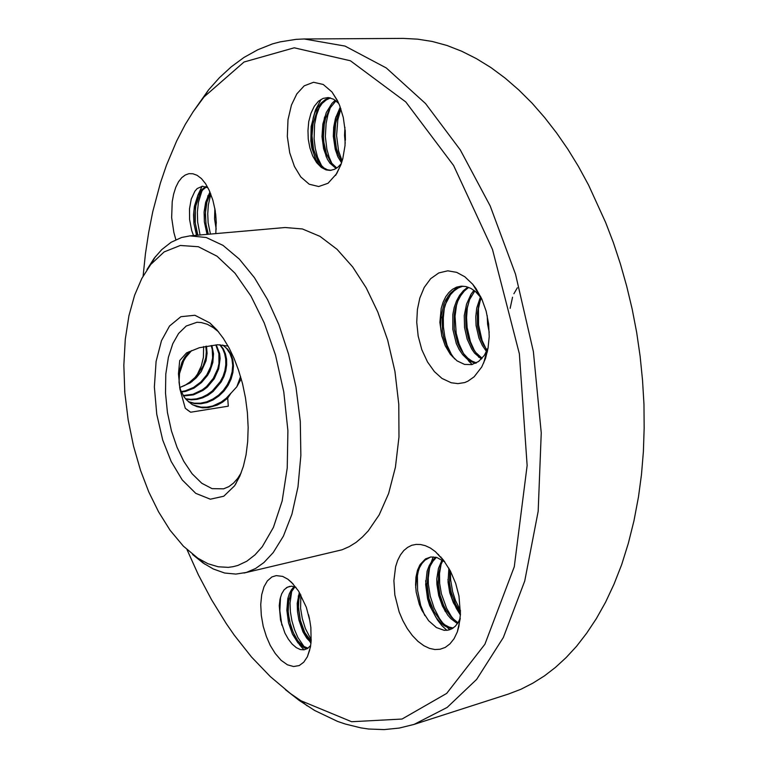 <?xml version="1.0" encoding="UTF-8"?>
<svg xmlns="http://www.w3.org/2000/svg" width="768" height="768" viewBox="0 0 768 768"><rect width="100%" height="100%" fill="white"/><g stroke="black" fill="none" stroke-linecap="round" stroke-linejoin="round"><path stroke-width="1.15" d="M191.597 350.554L185.942 357.12L183.677 360.922L179.491 373.536L179.069 382.166L179.626 386.314L180.701 390.24L184.339 397.219L186.787 400.176L191.923 404.323L197.011 406.685L202.56 407.789L208.378 407.606L217.114 405.13L222.643 402.125L227.674 398.141L228.336 406.138L190.608 412.234L185.28 408.317L179.856 388.944L178.454 373.709L179.693 360.538L186.566 352.934L199.43 347.674L217.622 344.707L228.058 346.061M187.2 409.862L190.675 412.224M236.909 386.525L240.547 376.493M241.219 378.835L236.688 386.842L230.736 393.398L227.674 398.141M230.678 393.408L226.262 398.189L221.203 402.096L212.755 405.965L206.861 407.146L201.024 407.155L192.874 404.88M178.445 374.381L182.054 362.16L184.694 357.35L189.101 351.677M223.459 345.427L226.742 348.72L229.91 353.482L231.936 359.069L232.656 365.261L232.09 371.789L230.294 378.346L227.376 384.634L223.382 390.355L218.458 395.222L212.803 399.101L206.707 401.818L200.419 403.229L194.218 403.181L188.333 401.654M219.782 344.755L222.701 348.835L224.688 353.654L225.725 359.011L225.802 364.704L224.918 370.502L223.056 376.214L220.234 381.648L212.218 390.998L207.331 394.608L202.061 397.286L196.55 398.88L190.982 399.37L185.539 398.774M215.779 344.957L218.89 353.674L218.976 363.542L217.814 368.611L213.341 378.326L206.467 386.611L202.291 389.875L192.96 394.243L183.178 395.472M211.219 345.571L212.266 349.469L212.611 357.926L210.739 366.653L206.774 374.918L200.88 382.013L193.555 387.446L185.405 390.806L181.21 391.574M205.786 346.301L206.275 351.859L205.795 357.59L203.165 366.077L196.464 376.234L189.629 382.243M191.923 381.677L197.414 374.333L201.283 365.99L203.424 357.187L203.616 346.598M179.885 387.485L190.224 382.896L196.234 377.827L201.178 371.578L205.987 360.864L207.082 353.414L206.486 346.214M181.43 392.102L185.702 391.421L194.026 388.109L201.533 382.589L207.581 375.37L209.875 371.27L212.813 362.515L213.494 353.654L211.853 345.485M183.485 395.962L193.411 394.819L202.954 390.422L207.235 387.13L214.224 378.739L218.688 368.803L220.166 358.522L219.658 353.616L216.288 344.89M185.894 399.197L191.405 399.84L197.059 399.389L202.675 397.834L208.042 395.203L212.986 391.565L221.069 382.032L223.939 376.512L225.84 370.723L226.694 364.858L226.522 359.126L225.37 353.722L223.267 348.874L220.272 344.784M188.63 401.923L194.544 403.565L200.784 403.776L207.101 402.499L213.245 399.821L218.947 395.942L223.987 391.056L228.096 385.373L231.082 379.075L232.877 372.48L233.462 365.885L232.79 359.606L230.822 353.952L227.635 349.19L222.691 344.995M179.578 387.514L184.81 385.44L189.619 382.253M241.162 472.944L237.715 478.358L233.558 483.043L228.826 486.586L223.584 488.794L212.102 488.592L201.763 483.245L192.067 473.741L183.706 461.29L176.995 447.245L171.485 430.915L167.453 412.426L165.475 392.976L165.802 374.131L168.384 357.36L172.79 343.728L178.589 333.456L186.211 325.987L196.944 322.301L201.322 322.522L207.322 324.269L213.35 327.629L218.563 331.872M285.379 689.674L299.28 700.541L314.688 710.486L337.594 721.411L345.341 724.08L360.893 727.872L368.659 728.986L384.086 729.6L399.254 728.074L414.029 724.435L447.197 707.443L476.611 679.392L503.309 637.507L524.784 580.954L538.166 511.334L541.267 432.826L533.386 351.562L515.558 274.138L490.224 205.93L460.32 149.962L425.568 103.594L386.352 68.006L345.014 46.07L304.253 38.966L296.093 39.322L280.234 41.808L272.582 43.901L257.875 49.68L244.07 57.398L231.226 66.826L219.379 77.741L208.55 89.914L192.893 112.166M304.253 38.966L403.334 38.4L417.696 39.13L432.307 41.501L447.043 45.542L461.808 51.264L476.477 58.627L490.944 67.584L505.094 78.058L518.822 89.962L532.032 103.152L544.646 117.523L556.589 132.922L567.802 149.184L578.371 166.406L588.576 185.088L605.693 222.499L613.421 242.813L620.467 264.096L626.736 286.214L632.15 309.053L636.624 332.448L640.118 356.246L642.557 380.246L643.92 404.266L644.189 428.122L643.363 451.622L641.453 474.586L638.496 496.829L634.003 520.733L628.358 543.35L621.648 564.547L613.997 584.198L605.539 602.218L596.39 618.576L586.694 633.235L576.566 646.224L566.131 657.59L555.485 667.382L544.502 675.85L532.934 683.165L520.858 689.251L508.33 694.032L414.029 724.435M192.624 554.448L203.05 562.982L213.293 569.002L224.669 572.995L235.882 574.109L246.374 572.41L255.504 568.502L263.914 562.55L273.226 552.614L283.363 536.122L291.898 514.128L297.984 486.902L300.902 455.453L300.24 421.459L296.006 387.014L288.624 354.211L278.851 324.72L267.523 299.587L254.39 277.603L239.328 259.085L222.998 245.405L206.256 237.552L190.003 235.891L181.555 237.533L171.11 242.304L161.77 249.638L154.224 258.269L147.005 269.606M190.003 235.891L285.158 227.53L302.381 228.989L320.006 236.371L337.075 249.35L352.704 266.966L366.23 287.904L377.779 311.885L387.629 340.032L394.896 371.386L398.832 404.362L398.995 436.973L395.424 467.222L388.589 493.498L379.238 514.829L368.266 530.918L362.429 537.072L356.083 542.352L349.267 546.624L342.029 549.802L244.003 573.043M440.976 316.397L443.213 319.91M143.126 275.952L145.44 253.738L148.666 232.291L152.765 211.766L160.426 182.966L166.454 165.235L176.678 141.005L185.328 124.454L193.152 111.773L204.106 96.854L244.042 62.064L294.211 47.818L350.381 60.778L405.802 101.99L453.629 165.552L492.509 249.37L519.322 353.789L527.174 465.466L514.253 566.794L484.886 644.227L446.65 693.389L402.01 719.088L351.658 721.69L300.816 700.723L290.381 693.504L270.317 676.637L251.549 656.986L234.288 635.146L226.262 623.597L211.478 599.578L198.384 574.771L186.96 549.619M267.322 580.934L264.01 586.704L261.686 594.701L260.707 604.541L261.264 615.437L263.261 626.4L266.371 636.538L270.269 645.379L275.203 653.51L281.05 660.25L287.376 664.771L293.616 666.547L299.213 665.539L303.773 662.198L307.402 656.707L310.426 646.944L311.165 640.915L310.867 627.456L309.83 620.506L306.317 607.344L298.56 591.082L291.638 582.413L287.837 579.197L282.672 576.403L276.163 575.568L271.891 576.95L267.322 580.934M215.808 233.626L216.23 221.837L215.184 210.595L212.861 200.083L209.126 190.061L205.498 183.61L201.36 178.57L197.117 175.306L192.893 173.712L188.909 173.683L185.29 174.979L181.824 177.629L178.589 181.738L175.795 187.267L173.626 194.006L172.195 201.59L171.696 217.594L173.827 232.454L175.872 239.722M336.682 173.654L341.078 164.275L342.835 158.554L345.072 145.498L345.245 131.299L343.306 117.504L339.629 105.494L337.334 100.435L331.93 91.987L323.27 84.518L313.526 82.291L304.253 85.824L296.784 93.888L291.408 105.024L287.981 119.741L287.357 136.512L289.709 152.842L294.394 166.474L300.778 176.899L309.197 184.195L318.768 186.547L328.003 183.274L336.682 173.654M441.974 378.394L451.21 382.79L457.92 383.664L464.707 382.522L468 381.149L474.173 376.838L481.728 367.018L485.558 358.234L488.102 348.038L489.197 336.595L488.602 324.019L486.115 311.165L481.805 299.069L476.045 288.682L472.79 284.333L464.842 276.749L456.634 272.323L447.725 270.854L438.778 272.957L430.694 278.698L424.234 287.443L419.808 298.061L417.389 309.466L416.746 322.262L418.176 336.096L421.834 349.757L427.459 361.949L434.429 371.654L441.974 378.394M394.877 594.989L399.216 611.962L402.797 620.515L407.251 628.541L412.406 635.635L418.022 641.414L423.811 645.677L429.485 648.346L434.832 649.488L440.054 649.238L445.2 647.434L449.981 643.91L454.118 638.65L457.334 631.853L458.928 626.41L460.454 614.419L458.986 596.026L455.702 583.498L450.413 571.066L443.414 560.054L435.35 551.606L430.234 548.006L425.232 545.654L420.49 544.483L416.083 544.378L411.763 545.299L407.597 547.363L403.747 550.598L400.387 554.986L397.642 560.41L395.626 566.669L393.869 580.694L394.877 594.989M262.301 546.682L255.014 554.87L246.826 561.235L237.85 565.478L233.107 566.726L228.24 567.37L218.208 566.774L207.984 563.674L197.798 558.173L183.379 546.154L170.16 530.352L158.573 511.91L148.848 492.01L140.582 470.419L133.517 446.141L128.122 419.856L124.8 392.515L123.811 365.27L125.242 339.312L128.938 315.715L134.592 295.277L141.782 278.458L150.758 264.451L164.17 251.875L180.307 245.472L198.355 246.749L217.056 256.224L234.989 273.245L250.915 296.054L264.211 322.829L275.52 355.075L283.795 391.872L287.904 430.608L287.28 468L282.144 500.986L273.398 527.472L262.301 546.682M234.586 485.75L239.827 476.198L243.36 466.397L246.048 454.819L247.709 441.696L248.179 427.459L247.43 412.637L245.482 397.795L242.467 383.51L238.579 370.262L234.067 358.378L229.066 347.914L223.315 338.294L216.864 329.846L209.875 322.982L194.918 315.235L180.893 316.685L169.555 325.987L161.482 340.694L156.077 361.402L154.33 386.966L156.73 414.346L162.73 440.035L171.139 461.51L182.208 479.894L195.782 493.382L210.317 499.152L223.795 496.186L234.586 485.75M310.656 645.504L307.555 648.509L304.051 649.795L300.336 649.517L296.266 647.635L292.128 644.093L288.25 639.101L284.938 633.11L280.55 619.949L279.245 605.645L280.022 599.174L281.683 593.856L284.189 589.728L287.482 587.088L291.552 586.205L295.939 587.318M300.826 594.912L300.605 608.275L302.275 618.624L305.386 628.522L311.232 639.859M291.763 591.062L290.054 603.062L290.438 611.914L291.965 620.928L294.48 629.626L297.859 637.517L304.195 646.867M280.531 597.11L279.802 610.733L281.904 625.181M298.349 595.757L298.128 607.104L300.24 620.467L304.531 632.861L310.954 643.286M288.259 596.976L287.99 611.942L290.755 626.323L296.083 639.216L299.626 644.861L303.955 649.805M286.368 587.75L289.766 586.339M308.045 648.173L302.832 645.994L297.734 640.637L293.136 632.429L289.488 621.13L288.23 611.482L288.634 601.402L291.158 592.253L294.883 586.886M311.136 641.28L304.819 632.515L300.355 620.477L298.502 607.162L298.81 599.837L300.106 593.626M308.544 614.726L309.475 618.72M299.366 592.378L297.245 603.36L297.466 611.664L298.915 620.141L303.005 631.843L306.758 638.112L311.011 642.682M294.192 586.656L291.504 589.747L289.354 593.789L287.846 598.656L286.877 610.214L288.461 622.627L292.387 634.042L297.984 642.941L304.282 647.942L307.382 648.614M193.507 235.584L191.75 230.592L189.619 219.552L189.485 208.896L191.203 199.152L194.832 191.242L197.222 188.554L202.493 186.221L207.965 187.738M210.816 194.006L208.339 204.931L207.706 213.84L208.176 222.816L210.47 234.086M201.974 190.79L198.432 202.243L197.328 212.035L197.654 222.154L200.064 235.008M215.616 213.706L216.269 223.315M208.003 195.437L205.853 205.258L205.315 215.088L206.083 224.995L208.032 234.307M202.109 186.259L197.741 195.418L195.322 207.254L195.245 222.912L197.616 235.219M197.875 235.2L195.101 222.154L194.88 215.059L195.802 205.786L199.546 194.448L202.714 189.936L206.448 186.941M208.33 234.278L205.93 224.006L205.402 212.755L206.861 202.301L210.461 193.123M216.259 222.874L215.702 214.464M214.81 208.397L214.55 219.005L216.163 229.171M209.942 191.866L205.594 202.349L204.125 211.93L204.365 221.981L207.043 234.394M205.728 186.662L201.408 190.013L197.827 195.37L194.39 206.304L193.574 214.781L193.92 223.45L196.531 235.315M430.742 557.002L424.675 559.757L420.058 564.586L425.453 558.931L430.8 556.992L436.79 557.51L444.758 561.85M460.224 618.173L458.064 622.646L455.242 626.266L451.862 628.8L448.099 630.144L444.163 630.317L436.397 627.571L428.63 620.774L421.92 610.406L419.366 604.426L416.198 592.07L415.546 584.611L415.949 577.018L417.494 570.182L420.058 564.586M437.856 554.314L438.48 554.458M450.403 571.046L450.634 579.878L452.65 591.792L455.376 600.365L460.493 610.627M441.869 559.795L439.469 573.629L439.699 583.699L441.408 593.866L446.592 608.218L451.43 616.55L457.056 623.357M433.152 556.896L429.658 566.678L428.237 578.006L428.371 584.035L430.262 596.294L434.064 608.083L439.45 618.49L442.656 622.886L449.76 629.712M419.29 565.93L417.36 575.846L417.552 590.534L420.682 605.366L424.829 615.59M447.936 579.408L449.587 590.419L451.958 598.483L456.355 608.467L460.435 615.034M436.81 579.245L439.315 596.074L442.358 605.28L445.334 611.635M425.712 580.733L427.728 597.485L431.712 609.437L437.443 619.939L441.974 625.747L446.861 630.326M415.709 587.818L416.822 575.712L419.424 567.859L421.939 563.539L425.03 560.141L430.618 557.03M440.256 556.906L440.986 557.107M453.178 627.984L449.059 627.072L444.912 624.826L440.899 621.293L433.824 611.222L428.928 598.435L427.075 584.544L428.419 571.45L430.32 565.824L433.037 561.101L436.445 557.414M458.006 622.742L451.613 617.606L445.968 609.994L443.616 605.405L440.102 595.171L438.346 584.304L438.605 573.773L440.995 564.461L442.925 560.486M460.502 612.038L455.741 604.454L451.171 592.368L449.472 582.672L449.875 570.058M448.877 568.262L448.051 582.086L449.789 592.819L453.427 602.909L460.474 614.006M442.051 559.91L438.394 568.512L436.819 578.813L436.906 584.342L438.72 595.574L442.435 606.182L447.706 615.101L450.797 618.643L457.469 623.568M435.686 557.222L432.106 560.88L429.216 565.594L427.133 571.229L425.654 584.544L427.555 598.819L429.677 605.635L435.984 617.424L439.862 622.032L444.01 625.526L448.262 627.725L452.438 628.464M458.419 626.803L458.909 626.486M442.07 558.374L441.312 558.048M329.626 97.757L325.248 99.696L321.206 103.008L317.645 107.53L314.717 113.069L311.165 126.48L310.8 141.062L311.798 148.032L316.032 159.955L319.037 164.525L322.445 167.904L326.122 169.91L321.274 167.405L316.637 162.653L312.701 155.894L309.869 147.792L308.294 139.2L307.92 130.579L308.784 121.661L310.973 113.251L314.352 106.234L318.528 101.213L323.117 98.362L328.253 97.574L333.648 99.235L338.736 103.382M340.896 108.902L337.814 119.798L336.605 135.658L338.602 151.046L342.144 161.021M330.442 107.357L327.802 115.075L326.074 123.466L325.315 136.55L326.861 149.27L329.059 157.037L332.054 163.91M319.584 106.675L316.512 115.094L314.592 124.339L314.102 138.902L315.274 148.416L317.52 157.229L322.723 168.115M345.178 130.301L345.389 140.16M335.923 116.803L334.128 127.968L333.965 136.56L334.81 144.998L337.344 155.501M324.614 117.053L323.155 125.616L322.79 137.462L324.163 149.002L326.275 156.941M321.13 99.322L315.494 110.026L313.229 117.725L311.837 126L311.741 143.059L313.094 151.104L315.293 158.525M331.2 170.294L327.562 169.843L324.038 168.019L320.765 164.87L317.856 160.57L313.555 149.338L311.971 135.802L313.037 123.782L317.155 110.832L322.118 103.498L326.102 100.061L330.451 97.949M336.778 168.029L330.941 162.48L326.438 153.706L323.904 142.531L323.453 136.454L324.259 124.224L325.574 118.426L329.894 108.25L336.01 100.819M342 161.501L338.784 155.549L336.403 148.339L334.723 136.147L335.664 123.542L337.718 115.622L340.79 108.595M344.899 127.267L344.573 135.322L345.245 143.213M340.243 107.098L335.443 118.445L333.734 127.219L333.312 136.301L335.203 149.28L337.93 156.816L341.568 162.864M335.27 100.262L331.872 103.478L326.314 112.55L322.886 124.013L322.013 136.589L323.606 148.819L327.37 159.197L329.952 163.219L336.077 168.48M341.261 163.642L337.69 167.357L334.483 169.325L330.278 170.39L326.122 169.91M461.971 286.147L455.702 288.797L450.182 293.501L445.728 300L444 303.85L440.899 317.05L440.602 326.534L441.754 335.942L439.834 322.349L441.168 308.371L443.098 302.122L445.738 296.774L448.896 292.522L452.458 289.354L456.586 287.165L461.174 286.186L466.032 286.579L470.88 288.403L475.469 291.523L481.286 297.936M488.16 347.674L484.31 355.44L478.656 361.469L471.773 364.579L464.525 364.416L457.037 360.874L450.374 354.307L445.267 345.811L441.754 335.942M480.96 297.254L478.483 308.669L478.56 324.893L482.16 340.512L486.941 350.678M486.989 350.755L487.43 351.456M470.995 294.326L467.376 307.834L466.608 317.626L467.146 327.533L470.429 341.664L474.163 350.054L478.877 357.264M459.677 295.229L456.49 305.338L454.992 316.339L456.173 333.254L459.101 343.968L463.459 353.549L469.027 361.402L472.186 364.493M448.157 296.035L444.307 308.486L443.28 317.626L443.443 327.034L444.739 336.355L447.11 345.216L452.544 356.87M440.803 329.501L441.859 336.346M454.56 358.858L448.08 349.622L443.664 337.661L442.445 331.094L442.282 317.626L445.056 304.944L450.538 294.586L454.205 290.746L458.352 287.914L462.864 286.157M476.467 362.861L472.042 361.171L467.798 358.157L463.891 353.99L460.445 348.845L457.622 342.864L454.301 329.117L454.282 314.582L455.558 307.642L457.709 301.277L460.694 295.69L464.39 291.005L468.672 287.395M482.141 358.253L475.622 352.301L472.829 348.269L468.47 338.486L465.994 327.293L465.686 315.677L466.435 310.022L469.622 299.568L474.797 290.976M475.958 289.651L476.39 289.19M487.565 350.832L483.571 344.851L480.394 337.795L477.552 325.891L477.408 313.373L478.781 305.299L481.267 297.878M517.373 287.779L513.907 293.741M512.515 297.178L510.106 308.323M487.19 315.581L487.613 324.086L489.197 332.362M480.557 296.429L476.736 308.074L475.776 316.704L476.074 325.507L478.915 338.045L482.285 345.379L486.547 351.514M486.73 351.725L487.238 352.301M475.882 288.432L475.459 288.816M473.971 290.352L470.986 294.336L466.522 304.157L464.275 315.571L464.506 327.523L467.126 339.024L471.744 349.037L474.672 353.155L481.45 359.002M467.837 287.098L463.411 290.64L459.59 295.354L456.47 301.037L454.166 307.488L452.803 314.525L452.851 329.376L456.307 343.459L459.206 349.546L462.758 354.701L466.819 358.79L471.206 361.69L475.747 363.235M475.68 288.144L474.797 287.702M204.106 96.854L208.55 89.914M300.816 700.723L307.21 705.926M197.798 558.173L204.835 564.192M150.758 264.451L155.558 256.531M235.68 484.099L239.645 475.526M209.875 322.982L216.317 329.885M297.965 601.843L298.483 604.982M306.778 637.2L305.77 634.243M287.731 603.341L288.182 606.73M297.379 641.462L296.16 638.246M206.64 200.592L206.458 204.038M196.541 199.824L196.253 203.587M311.328 134.515L311.981 134.621M311.741 143.059L312.384 142.8M307.402 656.707L309.83 649.728M287.837 579.197L293.232 584.064M201.36 178.57L205.546 183.677M331.93 91.987L338.006 101.808M335.587 175.373L340.742 165.178M483.677 363.082L487.114 350.294M472.79 284.333L479.578 295.699M457.334 631.853L460.186 618.614M435.35 551.606L444.499 561.494"/></g></svg>
